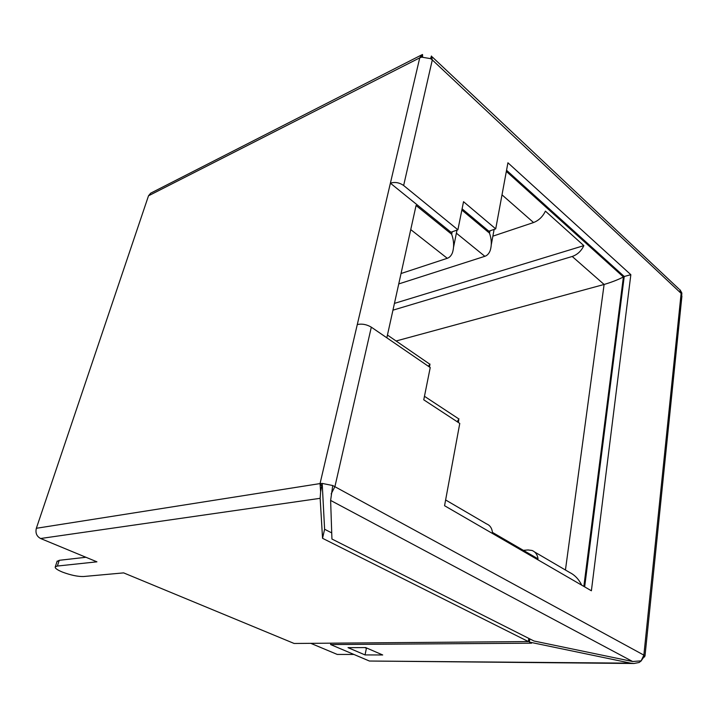 <?xml version="1.0" encoding="UTF-8"?>
<svg xmlns="http://www.w3.org/2000/svg" width="718" height="718" viewBox="0 0 718 718"><rect width="100%" height="100%" fill="white"/><g stroke="black" fill="none" stroke-linecap="round" stroke-linejoin="round"><path stroke-width="1.08" d="M320.623 491.803L322.194 483.42L324.608 529.265L322.544 538.303L320.156 498.319L320.623 491.803L320.048 483.582L322.194 483.42L332.739 485.53L643.866 655.121L681.131 293.375L681.912 296.139L644.988 656.037M320.156 498.319L40.603 538.509C36.663 536.364 35.245 532.953 36.349 528.286L148.509 195.799L150.663 193.187L421.798 54.828L419.743 57.844L148.509 195.799M644.495 657.024L644.755 655.749L641.138 660.856L643.866 655.121L644.755 655.749M324.608 529.265L331.725 532.891M40.603 538.509L96.93 561.826L57.377 566.044L55.313 566.78C54.667 568.082 57.072 569.868 62.529 572.12C70.84 575.199 77.831 576.662 83.503 576.527L123.64 572.883L294.138 643.472L528.358 641.569L322.544 538.303M528.816 638.41L528.358 641.569M457.896 229.796L450.967 232.219L390.395 183.18C394.963 181.771 399.379 182.552 403.642 185.504L457.896 229.796L463.532 201.704L495.716 228.862L507.931 162.789L630.844 274.689L591.39 590.779L444.559 505.723L459.771 423.423L423.755 399.818L430.235 367.544L371.314 327.166C366.701 324.437 362.025 323.558 357.286 324.545L419.743 57.844L421.672 57.153L422.534 54.496L422.633 56.973M310.795 643.337L337.236 654.421L353.92 654.457M641.389 660.731L639.137 662.49L633.913 663.504L630.673 663.154L529.363 642.08L529.821 638.912M332.739 485.53L330.621 500.419L331.931 539.021L533.986 641.012L632.621 661.511L641.138 660.856M85.936 557.276L59.235 560.309L57.009 561.584M584.658 586.875L624.229 276.493L506.549 170.265M495.716 228.862L488.85 231.205L462.105 208.821M386.84 337.81L416.072 205.483L451.667 234.256L452.169 231.797M680.108 289.928L681.777 292.845L681.131 293.375L432.299 59.926L430.558 58.625L421.672 57.153M529.363 642.08L531.58 643.193L330.612 644.558L369.393 661.027L630.673 663.154M365.04 654.924L348.024 647.645L365.65 647.573L382.703 654.969L365.04 654.924L366.395 648.282L367.266 648.273M633.913 663.504L369.393 661.027M681.777 292.845L681.858 294.326M330.612 644.558L330.917 643.175M681.131 293.375L679.677 289.534M403.642 185.504L432.299 59.926L431.446 56.013L430.558 58.625M630.844 274.689L624.229 276.493M401.039 273.522L447.278 258.3C449.531 257.547 451.245 255.707 452.43 252.79C454.234 247.019 453.982 240.835 451.667 234.256M461.862 210.051L489.514 233.162C491.624 239.238 491.857 245.017 490.215 250.492C489.021 253.58 487.235 255.518 484.856 256.308L456.379 233.171M492.871 236.159L533.555 222.535C538.778 220.498 542.727 216.692 545.411 211.128L583.851 245.628L394.442 303.391M392.952 310.167L572.219 256.479C577.416 254.648 581.293 251.022 583.851 245.628M506.343 171.405L623.404 276.951C618.27 279.652 611.835 282.156 604.107 284.472L572.219 256.479M581.777 585.206C578.771 579.22 574.741 574.974 569.679 572.488L534.578 551.962M523.359 550.338L528.071 549.961L532.038 550.482C535.404 551.846 537.414 554.637 538.051 558.864L492.449 532.397C491.902 528.071 489.954 525.253 486.616 523.925L445.627 499.97M457.178 421.726L458.999 418.863M428.35 366.261L430.037 364.116M364.78 647.582L366.395 648.282M398.741 283.933L484.856 256.308M396.085 340.996L604.107 284.472L565.443 570.002M321.655 485.889L320.048 483.582L36.349 528.286M371.314 327.166L334.938 486.553L331.169 493.912M357.286 324.545L320.048 483.582M57.377 566.044L59.235 560.309M489.514 233.162L489.954 230.828M623.404 276.951L583.851 586.409M330.621 500.419L632.621 661.511M447.278 258.3L410.741 229.598M533.555 222.535L502.008 194.838M57.18 561.063L55.313 566.78M678.887 288.932L432.155 56.866M456.998 230.11L453.605 246.938M494.128 229.41L491.3 244.623M458.748 420.209L458.326 422.48M424.464 396.291L458.174 418.504M429.849 365.058L429.454 367.015M387.451 335.055L429.517 363.99M422.534 54.496L421.798 54.828"/></g></svg>
